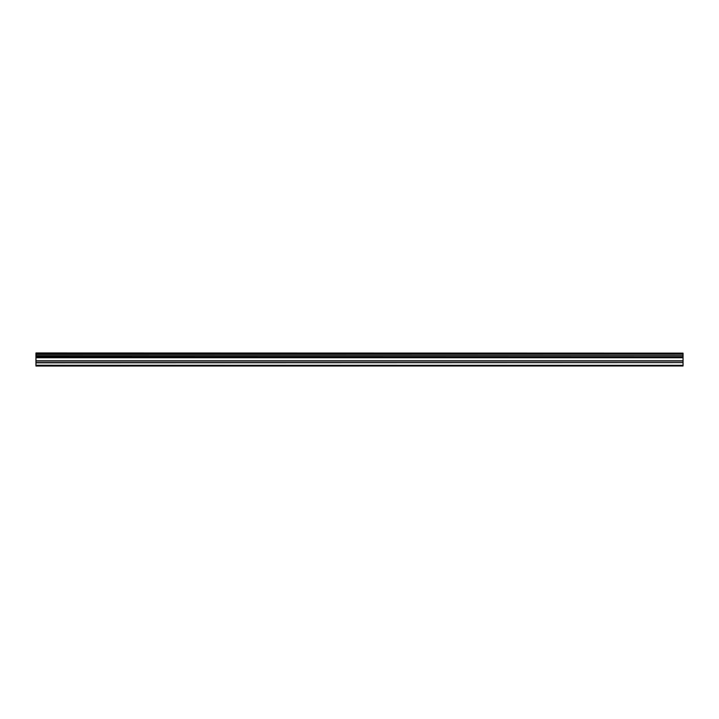 <?xml version="1.0" encoding="UTF-8"?>
<svg xmlns="http://www.w3.org/2000/svg" width="719" height="719" viewBox="0 0 719 719"><rect width="100%" height="100%" fill="white"/><g stroke="black" fill="none" stroke-linecap="round" stroke-linejoin="round"><path stroke-width="1.08" d="M35.95 362.61L35.95 357.136L683.05 357.136L683.05 362.61L35.95 362.61L35.95 365.315L683.05 365.315L35.95 365.243M35.95 366.034L683.05 365.98L35.95 366.034M35.95 353.128L683.05 353.128L35.95 352.966L35.95 357.136M35.95 365.98L35.95 365.315M683.05 353.128L683.05 354.251L35.95 354.251M35.95 354.44L683.05 354.251M683.05 354.44L683.05 355.734L35.95 355.734M35.95 355.932L683.05 355.734M683.05 355.932L683.05 357.028L35.95 357.028M683.05 357.747L35.95 357.756M35.95 362.834L683.05 362.61M683.05 362.834L683.05 365.243M683.05 365.315L683.05 365.98M683.05 360.803L35.95 360.803M35.95 357.523L683.05 357.523M35.95 361.037L683.05 361.037"/></g></svg>
